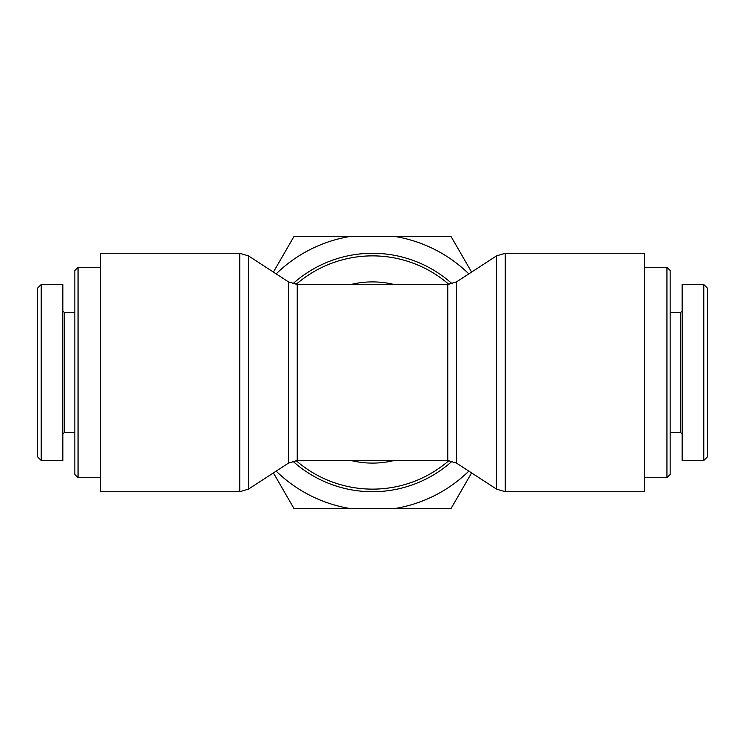 <?xml version="1.0" encoding="UTF-8"?>
<svg xmlns="http://www.w3.org/2000/svg" width="745" height="745" viewBox="0 0 745 745"><rect width="100%" height="100%" fill="white"/><g stroke="black" fill="none" stroke-linecap="round" stroke-linejoin="round"><path stroke-width="1.12" d="M452.215 283.854A119.219 119.219 0 0 0 292.785 283.854M292.785 461.146A119.219 119.219 0 0 0 452.215 461.146M644.537 372.5L644.537 491.719L505.259 491.719L505.259 253.281L644.537 253.281L644.537 372.5M100.463 491.719L100.463 253.281L239.741 253.281L239.741 491.719L100.463 491.719M666.943 477.713L670.146 474.518L670.146 270.482L666.943 267.287L666.943 477.713L644.537 477.713M707.75 456.545L707.75 288.464L703.783 284.506L703.783 460.512L707.75 456.545M682.15 310.888L680.548 312.49L680.548 432.51L682.15 434.112M703.783 460.512L682.15 460.512L682.15 284.488L703.783 284.488M78.057 267.287L74.854 270.482L74.854 474.518L78.057 477.713L78.057 267.287L100.463 267.287M37.25 288.455L37.25 456.536L41.217 460.494L41.217 284.488L37.25 288.455M62.85 434.112L64.452 432.51L64.452 312.49L62.85 310.888M41.217 284.488L62.85 284.488L62.85 460.512L41.217 460.512M471.585 472.917L451.032 508.518L394.943 508.518A137.862 137.862 0 0 0 468.829 471.119M276.171 471.119A137.862 137.862 0 0 0 350.057 508.518L293.968 508.518L273.415 472.917M468.829 273.881A137.862 137.862 0 0 0 394.943 236.482L451.032 236.482L471.585 272.083M273.415 272.083L293.968 236.482L350.057 236.482A137.862 137.862 0 0 0 276.171 273.881M394.943 508.518L350.057 508.518M350.057 236.482L394.943 236.482M448.974 460.559A116.63 116.63 0 0 1 296.026 460.559M296.026 284.441A116.63 116.63 0 0 1 448.974 284.441M393.993 284.488A90.601 90.601 0 0 0 351.007 284.488M351.007 460.512A90.601 90.601 0 0 0 393.993 460.512M496.543 489.13L456.489 463.101L456.489 281.899L496.543 255.87L496.543 489.13L505.259 491.719M456.489 281.899L447.764 284.488L447.764 460.512L456.489 463.101M297.236 284.488L288.511 281.899L288.511 463.101L297.236 460.512L297.236 284.488L447.764 284.488M288.511 463.101L248.458 489.13L248.458 255.87L239.741 253.281M496.543 255.87L505.259 253.281M248.458 489.13L239.741 491.719M288.511 281.899L248.458 255.87M297.236 460.512L447.764 460.512M666.943 267.287L644.537 267.287M680.548 312.49L670.146 312.49M680.548 432.51L670.146 432.51M78.057 477.713L100.463 477.713M64.452 432.51L74.854 432.51M64.452 312.49L74.854 312.49"/></g></svg>

